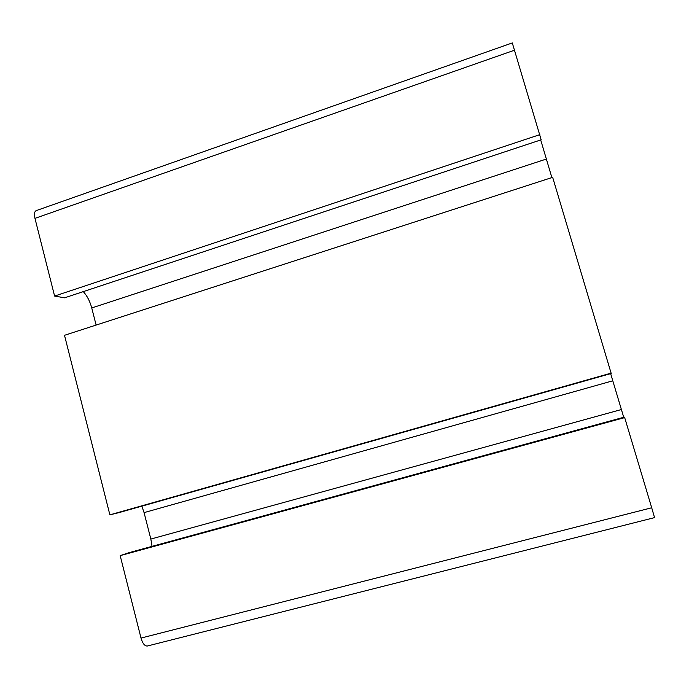 <?xml version="1.0" encoding="UTF-8"?>
<svg xmlns="http://www.w3.org/2000/svg" width="689" height="689" viewBox="0 0 689 689"><rect width="100%" height="100%" fill="white"/><g stroke="black" fill="none" stroke-linecap="round" stroke-linejoin="round"><path stroke-width="1.03" d="M141.012 638.066L651.708 507.767L654.55 517.62L147.394 646.006C144.759 646.196 142.632 643.552 141.012 638.066L120.179 555.635L129.188 552.621L624.286 417.121L624.682 417.612L120.179 555.635M152.045 546.368L150.839 539.065L144.07 512.616L141.856 506.157M119.042 512.599L109.878 514.847L64.508 335.302L552.656 177.331L611.212 373.481L119.042 512.599M96.124 325.07L91.74 307.949C89.923 301.214 87.098 295.77 83.291 291.619M64.594 297.82L54.595 296.055L34.967 218.361C34.011 214.09 34.433 211.497 36.241 210.601L512.289 42.925L541.166 139.798L64.594 297.82M610.643 373.636L623.717 417.276M109.878 514.847L611.332 373.068M540.701 139.953L551.872 177.581M54.595 296.055L539.857 134.631M651.708 507.767L624.682 417.612M150.839 539.065L621.383 409.533M144.07 512.616L612.779 380.81M91.74 307.949L546.325 159.056M34.967 218.361L514.545 50.185"/></g></svg>
